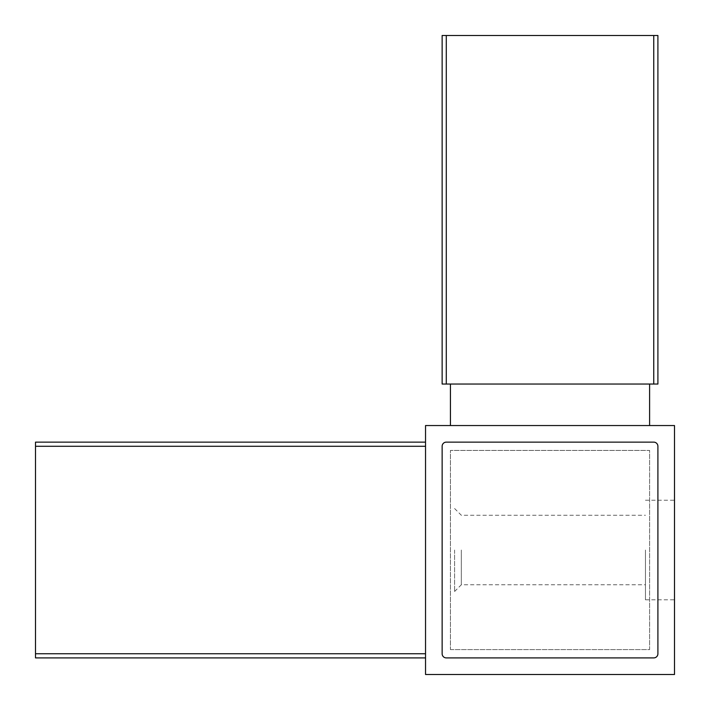 <?xml version="1.0" encoding="UTF-8"?>
<svg xmlns="http://www.w3.org/2000/svg" width="710" height="710" viewBox="0 0 710 710"><rect width="100%" height="100%" fill="white"/><g stroke="black" fill="none" stroke-linecap="round" stroke-linejoin="round"><path stroke-width="0.53" stroke-dasharray="3.55 2.66" d="M653.75 35.5L442.135 35.5L442.135 384.048L657.904 384.048L657.904 35.5L653.75 35.5L653.75 384.048M425.538 657.904L425.538 442.135L425.538 657.904L35.5 657.904L35.5 442.135L425.538 442.135M425.538 674.5L425.538 425.538L674.5 425.538L674.5 674.5L425.538 674.5M674.5 550.019L674.5 599.808L674.5 550.019M450.433 649.606L649.606 649.606L649.606 450.433L450.433 450.433L450.433 649.606L649.606 649.606L649.606 450.433L450.433 450.433L450.433 649.606M450.433 425.538L649.606 425.538L450.433 425.538L450.433 384.048L649.606 384.048L450.433 384.048M653.75 657.904A4.153 4.153 0 0 0 657.904 653.75L657.904 446.288A4.153 4.153 0 0 0 653.75 442.135L446.288 442.135A4.153 4.153 0 0 0 442.135 446.288L442.135 653.75A4.153 4.153 0 0 0 446.288 657.904L653.75 657.904M645.452 550.019L645.452 599.808L645.452 550.019M461.322 550.019L461.322 584.774L461.322 550.019M454.586 550.019L454.586 591.51L454.586 550.019M649.606 384.048L649.606 425.538M35.5 653.75L425.538 653.75M35.5 446.288L425.538 446.288M446.288 35.5L446.288 384.048M645.452 599.808L674.5 599.808M645.452 500.23L674.5 500.23M454.586 591.51L461.322 584.774L645.452 584.774M454.586 508.529L461.322 515.265L645.452 515.265"/><path stroke-width="1.06" d="M442.135 35.5L442.135 384.048L657.904 384.048L657.904 35.5L442.135 35.5M425.538 674.5L425.538 425.538L674.5 425.538L674.5 674.5L425.538 674.5M425.538 657.904L35.5 657.904L35.5 442.135L425.538 442.135M657.904 653.75L657.904 446.288A4.153 4.153 0 0 0 653.75 442.135L446.288 442.135A4.153 4.153 0 0 0 442.135 446.288L442.135 653.75A4.153 4.153 0 0 0 446.288 657.904L653.75 657.904A4.153 4.153 0 0 0 657.904 653.75M450.433 384.048L450.433 425.538M649.606 384.048L649.606 425.538M446.288 35.5L446.288 384.048M653.75 35.5L653.75 384.048M35.5 446.288L425.538 446.288M35.5 653.75L425.538 653.75"/></g></svg>
